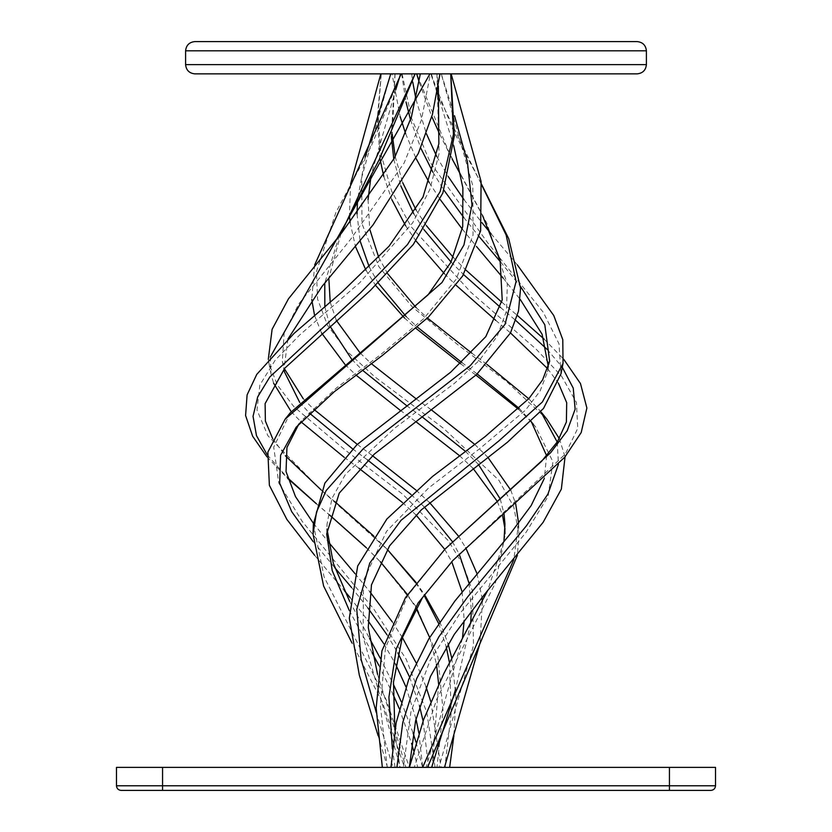 <?xml version="1.0" encoding="UTF-8"?>
<svg xmlns="http://www.w3.org/2000/svg" width="832" height="832" viewBox="0 0 832 832"><rect width="100%" height="100%" fill="white"/><g stroke="black" fill="none" stroke-linecap="round" stroke-linejoin="round"><path stroke-width="0.62" stroke-dasharray="4.16 3.12" d="M314.673 264.898L311.74 299.458M314.579 315.505L321.526 332.925M344.978 364.447L356.054 375.128M400.13 410.238L416 421.741M459.524 455.686L473.002 468.302M497.359 501.478L502.476 515.008M505.003 529.069L505.315 533.978L495.425 582.899L436.696 699.317L414.263 767.364L425.506 767.364M412.703 767.364L411.601 767.364M339.196 235.82L324.771 283.036M324.844 306.758L329.794 325.853M351.77 359.403L362.565 370.292M406.526 405.579L422.427 417.102M465.39 451.308L478.358 464.329M500.261 499.002L503.994 513.708M503.922 541.663L487.614 590.647M415.303 73.861L401.18 73.861L371.082 146.505L335.962 212.295L316.41 271.679L317.585 299.135L327.538 325.364L346.913 351.218L374.67 376.698L443.404 428.23L498.867 480.21L513.708 506.688L518.96 534.071L517.4 555.266M340.943 233.74L328.827 278.127M330.21 302.172L336.305 320.31M360.235 353.122L371.405 363.719M416 398.746L431.87 410.238M474.718 444.382L487.854 457.278M510.713 490.069L515.674 503.745M518.596 523.307L513.802 559.593M413.587 750.537L417.737 767.364L409.396 767.364L431.673 767.364M365.279 157.03L357.51 200.117M357.042 213.97L360.11 240.947M369.242 267.01L378.217 283.036M406.182 316.597L417.456 327.153M461.885 362.565L477.214 373.974M519.178 408.387L531.274 421.585M546.645 455.759L544.305 478.442M445.089 549.037L407.732 595.598L385.455 647.982L380.411 705.89L387.223 767.364L382.346 767.364L409.334 767.364L404.466 767.364L382.699 703.009L351.936 642.897M395.814 89.606L371.145 175.136M368.056 199.566L369.71 229.112M378.716 257.421L387.65 273.666M416 307.476L427.44 318.032M471.765 353.122L487.022 364.447M528.746 398.746L540.81 411.642M557.211 442.062L558.47 464.235M390.77 73.861L400.629 73.861L390.718 73.861L361.764 177.237L361.962 223.652L378.903 266.739L412.058 306.623L457.486 344.469L506.75 381.659L546.874 419.172M559.343 438.651L565.053 456.83M350.553 184.08L349.45 215.571M350.116 222.633L355.462 246.532M365.945 270.202L375.669 285.47M404.56 318.032L416 328.422M460.595 363.719L475.946 375.128M518.378 409.146L531.118 421.741M533.052 423.894L535.86 427.232L552.916 461.718L548.132 496.35L526.042 532.355L459.711 613.766L430.03 660.577L410.904 712.015L403.395 767.364M385.736 73.861L380.848 73.861M381.202 73.861L395.065 73.861L381.202 73.861L377.437 117.187L379.954 158.798M383.791 176.498L391.789 199.545M405.579 225.701L416 240.947M444.35 273.666L456.331 285.47M495.695 320.31L510.474 332.925M547.633 368.67L558.407 383.146M394.971 73.861L391.29 136.302M393.806 159.255L400.785 185.786M413.702 213.626L423.914 229.622M451.048 262.018L463.549 274.539M500.521 307.476L515.85 320.538M547.175 349.44L562.276 367.255M395.065 73.861L392.246 134.285M395.19 156.624L402.709 182.666M416 209.862L426.421 225.701M453.284 257.421L466.055 270.202M501.79 302.172L517.421 315.505M544.076 339.061L563.701 359.247M392.35 748.717L395.034 767.364M381.295 73.861L378.102 114.317L380.806 153.598L391.685 191.225L411.341 227.001L470.652 292.063L536.286 349.305L561.579 376.189L576.441 402.501L577.751 428.355L565.417 453.929L452.899 560.466M377.541 674.326L394.857 729.924L399.911 767.364M392.018 73.861L411.674 73.861L392.018 73.861L400.171 116.626M405.621 133.661L416 158.371M429.291 182.666L440.211 199.545M462.29 229.112L476.538 246.532M503.173 278.127L520.26 299.458M548.319 366.558L547.56 371.81L540.041 391.144L525.481 410.145L480.178 448.292L428.615 487.978L386.537 531.357L363.532 580.549L363.095 636.667L400.327 767.364L387.504 767.364L400.327 767.364M401.627 73.861L406.016 101.951M410.519 119.891L420.732 148.002M432.879 172.182L443.914 190.143M463.746 217.516L479.336 236.829M500.604 262.018L520.51 286.406M378.113 735.634L387.504 767.364M411.674 73.861L412.807 82.222M416 99.549L426.379 133.661M436.81 156.624L448.209 176.498M463.944 199.566L481.884 222.633M491.057 233.74L517.327 264.898M376.324 712.639L393.026 767.364M402.074 73.861L411.736 118.872L430.186 162.302L487.542 242.59L543.379 312.437L558.99 343.772L560.986 373.901M394.867 729.934L405.86 767.364M437.185 93.132L430.82 73.861L416.697 73.861L449.01 152.391L486.772 223.09L507.343 284.034L506.449 311.158L497.203 336.274L479.461 360.246L454.574 383.23L394.649 428.21L345.519 474.219L331.947 498.42L327.038 524.17L326.997 529.069M349.669 601.422L369.543 638.425M380.214 658.154L393.349 684.237M401.201 701.605L413.13 733.086M416 742.144L422.604 767.364L409.344 767.364L386.266 699.91L324.074 576.867L313.362 524.254M419.193 82.222L431.829 116.626M439.754 134.285L452.046 158.798M460.855 175.136L482.55 215.571M438.038 95.462L481.52 184.652M430.82 73.861L453.232 130.385L481.447 184.08M349.242 610.407L372.164 652.839M378.841 665.34L393.006 694.19M399.287 708.718L411.549 743.392M417.737 767.364L422.604 767.364M431.007 73.861L429.926 73.861M429.26 73.861L420.326 73.861L430.373 73.861L421.439 120.037L404.061 163.145L350.636 239.262L298.709 304.023L284.149 333.05L282.339 361.254L284.367 368.67M441.23 73.861L451.152 73.861L441.23 73.861L472.815 185.838L473.044 235.165L456.134 279.292L423.706 318.666L381.035 354.328L336.492 387.951L301.434 420.701L298.948 423.894M313.404 523.307L328.078 541.663M355.004 573.633L369.897 591.802M392.236 621.816L402.334 637.499M416 662.605L426.067 686.858M430.799 701.605L441.022 767.364L425.142 767.364M431.371 73.861L437.226 92.903M439.629 100.495L453.7 145.662M290.337 412.703L273.707 447.138L278.772 483.049L302.172 521.342L373.901 609.263L406.203 659.298L426.837 712.421L435.094 767.364M441.282 73.861L454.522 115.783M314.6 555.266L344.386 590.647M350.033 597.532L367.827 620.402M383.895 643.885L395.543 664.113M405.933 686.858L416 718.962M418.87 733.086L422.666 767.364M425.641 767.364L441.022 767.364M313.071 541.486L334.807 567.694M351.52 587.496L367.931 608.015M386.953 634.712L397.842 652.839M409.625 677.134L419.494 705.796M423.093 720.98L428.605 767.364M272.657 438.651L285.355 455.759M321.287 490.069L334.641 501.478M373.662 535.954L387.244 549.38L320.445 489.434L267.925 435.781L256.994 410.072L259.865 384.977L275.267 360.079L299.53 335.161L359.85 282.589L412.672 222.83L429.874 189.436L439.098 153.504L436.935 73.861L438.37 86.039M415.698 582.806L424.06 595.275M438.63 623.48L446.274 646.849M449.446 662.605L451.246 712.681L445.13 765.097M444.777 767.364L432.089 767.364L444.777 767.364M416 582.41L424.549 594.568M439.764 621.816L448.105 643.885M451.786 658.154L455.905 696.332L453.887 735.634M450.798 73.861L437.029 73.861M266.947 456.83L287.695 478.442M316.326 503.745L329.524 515.008M366.298 547.758L379.07 560.425L416.374 606.871L437.965 656.968L443.019 710.538L436.966 767.364M267.27 454.896L287.477 477.714M316.337 503.693L329.545 514.946M366.33 547.695L380.266 561.683M407.451 594.568L416 608.015M429.666 637.499L436.457 664.113M438.651 684.237L432.089 767.364M436.935 73.861L430.373 73.861M287.924 339.061L283.982 369.117M299.645 402.303L309.4 413.088M352.518 448.802L367.609 460.023M411.029 494.52L424.393 507.073M452.421 541.663L459.202 554.081M469.03 583.222L471.37 610.896M470.642 623.48L455.468 689.697M303.254 398.746L313.622 409.146M357.282 444.382L372.476 455.686M416 490.131L429.541 502.538M458.338 535.954L465.702 547.758M476.996 573.633L481.967 597.532M482.331 601.422L480.064 642.897M268.299 359.247L268.965 363.376L277.347 385.029L293.914 406.734L345.654 450.434L403.073 494.541L448.292 540.665L463.226 565.094L472.42 590.762L473.512 645.341L438.974 767.364M270.296 356.97L271.014 373.901L273.593 383.146M291.19 411.642L300.882 421.741M344.146 457.278L358.998 468.302M402.459 502.538L416 514.946M444.756 549.38L451.734 561.683M462.103 591.802L464.173 620.402M462.457 638.425L426.14 767.364M637.187 41.6L194.813 41.6M637.187 73.861L194.813 73.861M715.52 785.793L715.52 767.364L116.48 767.364L116.48 785.793C116.771 788.57 118.31 790.109 121.087 790.4L710.913 790.4C713.69 790.109 715.229 788.57 715.52 785.793L116.48 785.793M646.402 50.814L185.598 50.814M646.402 64.636L185.598 64.636M162.562 767.364L162.562 790.4M669.438 767.364L669.438 790.4M505.315 533.978L504.962 524.17M518.638 524.254L518.96 534.071M535.86 427.232L530.566 420.701M547.56 371.81L549.661 361.254M326.685 533.978L327.038 524.17M296.14 427.232L301.434 420.701M284.44 371.81L282.339 361.254M268.965 363.376L271.014 373.901"/><path stroke-width="1.25" d="M185.598 50.814L185.598 64.636C186.191 70.2 189.259 73.268 194.813 73.861L637.187 73.861C642.741 73.268 645.809 70.2 646.402 64.636L646.402 50.814C645.809 45.261 642.741 42.182 637.187 41.6L194.813 41.6C189.259 42.182 186.191 45.261 185.598 50.814L646.402 50.814M401.18 73.861L314.673 264.898M311.74 299.458L314.579 315.505M321.526 332.925L344.978 364.447M356.054 375.128L400.13 410.238M416 421.741L459.524 455.686M473.002 468.302L497.359 501.478M502.476 515.008L505.003 529.069M414.263 767.364L412.703 767.364M411.601 767.364L409.396 767.364L423.644 719.493L443.945 673.379L487.614 590.647M400.993 73.861L415.116 73.861L379.153 159.775L339.196 235.82M324.771 283.036L324.844 306.758M329.794 325.853L351.77 359.403M362.565 370.292L406.526 405.579M422.427 417.102L465.39 451.308M478.358 464.329L500.261 499.002M503.994 513.708L504.962 524.17L503.922 541.663M517.4 555.266L427.534 767.364L425.506 767.364M415.116 73.861L340.943 233.74M328.827 278.127L330.21 302.172M336.305 320.31L360.235 353.122M371.405 363.719L416 398.746M431.87 410.238L474.718 444.382M487.854 457.278L510.713 490.069M515.674 503.745L518.596 523.307M513.802 559.593L422.656 767.364M350.553 184.08L380.848 73.861L390.77 73.861L365.279 157.03M357.51 200.117L357.042 213.97M360.11 240.947L369.242 267.01M378.217 283.036L406.182 316.597M417.456 327.153L461.885 362.565M477.214 373.974L519.178 408.387M531.274 421.585L546.645 455.759M544.305 478.442L531.17 505.565L509.548 534.789L454.844 601.089L428.823 638.882L408.658 679.557L396.167 722.727L390.978 767.364L387.223 767.364M400.629 73.861L395.814 89.606M371.145 175.136L368.056 199.566M369.71 229.112L378.716 257.421M387.65 273.666L416 307.476M427.44 318.032L471.765 353.122M487.022 364.447L528.746 398.746M540.81 411.642L557.211 442.062M558.47 464.235L547.914 494.083L526.427 525.793L467.605 596.97L438.942 636.698L416.634 678.673L402.782 722.488L396.906 767.364M541.663 412.703L546.874 419.172L559.343 438.651M565.053 456.83L561.35 489.133L543.14 522.298L484.338 594.62L454.314 634.327L430.498 676.374L415.574 720.845L409.334 767.364L390.978 767.364M349.45 215.571L350.116 222.633M355.462 246.532L365.945 270.202M375.669 285.47L404.56 318.032M416 328.422L460.595 363.719M475.946 375.128L518.378 409.146M531.118 421.741L533.052 423.894M390.718 73.861L385.736 73.861M379.954 158.798L383.791 176.498M391.789 199.545L405.579 225.701M416 240.947L444.35 273.666M456.331 285.47L495.695 320.31M510.474 332.925L547.633 368.67M558.407 383.146L566.696 402.688L566.394 422.001L557.565 441.532L541.622 461.282L445.068 549.058M391.29 136.302L393.806 159.255M400.785 185.786L413.702 213.626M423.914 229.622L451.048 262.018M463.549 274.539L500.521 307.476M515.85 320.538L547.175 349.44M562.276 367.255L573.258 388.17L575.141 409.24L567.195 430.758L550.742 452.618L445.089 549.037L405.496 597.594L381.93 650.884L376.158 707.98L382.346 767.364M392.246 134.285L395.19 156.624M402.709 182.666L416 209.862M426.421 225.701L453.284 257.421M466.055 270.202L501.79 302.172M517.421 315.505L544.076 339.061M563.701 359.247L580.476 383.562L586.882 408.002L581.183 432.578L564.772 457.163L452.93 560.425L418.09 603.002L396.344 648.658L388.908 697.268L392.35 748.717M452.93 560.425L422.458 597.657L402.126 638.102L393.484 682.167L394.867 729.934M400.171 116.626L405.621 133.661M416 158.371L429.291 182.666M440.211 199.545L462.29 229.112M476.538 246.532L503.173 278.127M520.26 299.458L542.1 334.246L548.319 366.558M406.016 101.951L410.519 119.891M420.732 148.002L432.879 172.182M443.914 190.143L463.746 217.516M479.336 236.829L500.604 262.018M520.51 286.406L544.825 324.813L549.661 361.254L542.589 379.891L528.954 398.518L484.931 436.748L432.494 476.486L386.859 519.022L357.687 565.999L349.315 618.166L359.33 675.189L378.113 735.634M412.807 82.222L416 99.549M426.379 133.661L436.81 156.624M448.209 176.498L463.944 199.566M481.884 222.633L491.057 233.74M517.327 264.898L553.758 315.515L562.786 339.622L563.035 363.376L542.37 402.012L498.763 441.012L401.014 520.333L369.762 563.087L356.762 609.398L361.109 659.298L376.324 712.639M563.035 363.376L560.986 373.901L543.504 408.45L507.385 442.281L421.314 509.881L389.563 545.865L371.467 584.886L368.264 627.505L377.541 674.326M326.997 529.069L333.393 563.524L349.669 601.422M369.543 638.425L380.214 658.154M393.349 684.237L401.201 701.605M413.13 733.086L416 742.144M416.697 73.861L419.193 82.222M431.829 116.626L439.754 134.285M452.046 158.798L460.855 175.136M482.55 215.571L500.074 259.844L502.216 299.905L485.774 336.679L450.653 372.216L356.918 444.714L324.875 483.101L313.362 524.254L313.04 534.071L323.606 586.019L351.936 642.897M437.185 93.132L438.038 95.462M481.52 184.652L506.147 235.05L516.1 281.476L505.034 324.345L470.278 365.643L363.428 448.573L326.196 490.495L316.545 511.971L313.04 534.071M404.466 767.364L409.396 767.364M481.447 184.08L508.716 238.659L520.582 288.215L518.502 311.116L510.484 332.904L476.559 374.577L374.39 454.033L339.206 493.178L326.685 533.978L332.207 570.575L349.242 610.407M372.164 652.839L378.841 665.34M393.006 694.19L399.287 708.718M411.549 743.392L413.587 750.537M416.884 73.861L429.26 73.861M298.948 423.894L286.946 447.481L286.031 471.567L295.495 496.621L313.404 523.307M328.078 541.663L355.004 573.633M369.897 591.802L392.236 621.816M402.334 637.499L416 662.605M426.067 686.858L430.799 701.605M437.226 92.903L439.629 100.495M453.7 145.662L462.873 187.876L462.706 226.626L450.954 262.205L427.981 294.923L290.337 412.703L285.126 419.172L267.862 452.13L269.381 485.337L286.853 519.397L314.6 555.266M454.522 115.783L467.386 161.689L471.994 204.807L463.954 244.951L442 282.516L285.126 419.172M344.386 590.647L350.033 597.532M367.827 620.402L383.895 643.885M395.543 664.113L405.933 686.858M416 718.962L418.87 733.086M451.152 73.861L481.094 181.511L480.636 230.745L462.665 275.985L428.366 317.148L382.606 355.264L334.35 391.674L296.14 427.232L280.602 455.239L279.687 483.142L291.668 511.607L313.071 541.486M334.807 567.694L351.52 587.496M367.931 608.015L386.953 634.712M397.842 652.839L409.625 677.134M419.494 705.796L423.093 720.98M270.296 356.97L429.926 73.861L450.798 73.861L454.397 135.574L442.894 192.899L413.265 244.556L370.375 290.42L284.752 368.212L265.106 403.634L265.387 421.054L272.657 438.651M285.355 455.759L321.287 490.069M334.641 501.478L373.662 535.954M416 582.41L387.244 549.38L415.698 582.806M424.06 595.275L438.63 623.48M446.274 646.849L449.446 662.605M445.13 765.097L444.777 767.364M424.549 594.568L439.764 621.816M448.105 643.885L451.786 658.154M453.887 735.634L449.654 767.364M438.37 86.039L438.859 143.79L422.999 197.07L389.085 246.158L342.67 291.387L293.998 333.455L256.776 374.369L247.104 394.888L245.586 415.522L252.616 436.186L266.947 456.83M287.695 478.442L316.326 503.745M329.524 515.008L366.298 547.758M450.705 73.861L453.43 134.358L440.17 191.578L407.524 244.525L360.703 292.635L269.838 376.948L257.733 396.781L253.042 416.343L256.485 435.635L267.27 454.896M287.477 477.714L316.337 503.693M329.545 514.946L366.33 547.695M380.266 561.683L407.451 594.568M416 608.015L429.666 637.499M436.457 664.113L438.651 684.237M439.982 73.861L432.442 114.379L418.309 153.473L372.996 224.962L322.005 286.437L287.924 339.061M283.982 369.117L284.44 371.81L299.645 402.303M309.4 413.088L352.518 448.802M367.609 460.023L411.029 494.52M424.393 507.073L452.421 541.663M459.202 554.081L469.03 583.222M471.37 610.896L470.642 623.48M455.468 689.697L431.673 767.364L427.534 767.364M284.367 368.67L303.254 398.746M313.622 409.146L357.282 444.382M372.476 455.686L416 490.131M429.541 502.538L458.338 535.954M465.702 547.758L476.996 573.633M481.967 597.532L482.331 601.422M480.064 642.897L444.496 767.364M420.326 73.861L411.434 116.948L394.628 157.706L342.035 232.44L288.486 298.792L272.116 329.285L268.299 359.247M438.974 767.364L438.09 767.364M273.593 383.146L291.19 411.642M300.882 421.741L344.146 457.278M358.998 468.302L402.459 502.538M416 514.946L444.756 549.38M451.734 561.683L462.103 591.802M464.173 620.402L462.457 638.425M162.562 767.364L116.48 767.364L116.48 785.793L715.52 785.793L715.52 767.364L162.562 767.364L162.562 790.4L121.087 790.4C118.31 790.109 116.771 788.57 116.48 785.793M715.52 785.793C715.229 788.57 713.69 790.109 710.913 790.4L162.562 790.4M185.598 64.636L646.402 64.636M669.438 767.364L669.438 790.4"/></g></svg>
